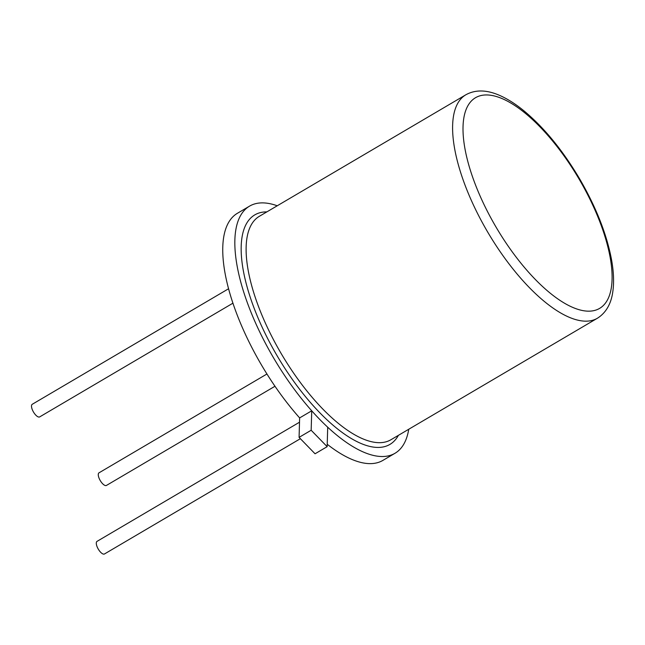 <?xml version="1.0" encoding="UTF-8"?>
<svg xmlns="http://www.w3.org/2000/svg" width="645" height="645" viewBox="0 0 645 645"><rect width="100%" height="100%" fill="white"/><g stroke="black" fill="none" stroke-linecap="round" stroke-linejoin="round"><path stroke-width="0.97" d="M315.058 453.782L327.152 446.663L311.164 430.255L299.078 437.366L315.058 453.782M277.237 205.779A143.375 56.252 59.5 0 0 249.575 206.126L237.481 213.245A143.375 56.252 59.5 0 0 299.635 417.912L311.728 410.8A143.375 56.252 59.5 0 0 327.708 427.208L327.152 446.663M299.635 417.912L299.078 437.366M249.575 206.126A143.375 56.252 59.5 0 0 311.728 410.8L311.164 430.255M327.225 444.276A143.375 56.252 59.5 0 0 370.141 463.634A143.375 56.252 59.5 0 0 382.912 460.385L395.006 453.274A143.375 56.252 59.5 0 0 408.745 429.256M327.708 427.208A143.375 56.252 59.5 0 0 382.235 456.523A143.375 56.252 59.5 0 0 395.006 453.274M299.514 422.209L97.048 541.357A7.321 2.87 59.5 0 0 98.282 549.121A7.321 2.87 59.5 0 0 104.474 553.974L300.368 438.697M266.966 373.987L99.016 472.817A7.321 2.87 59.5 0 0 100.257 480.59A7.321 2.87 59.5 0 0 106.441 485.435L274.996 386.25M228.62 288.726L32.25 404.286A7.321 2.87 59.5 0 0 33.492 412.05A7.321 2.87 59.5 0 0 39.676 416.904L232.966 303.158M266.877 211.874A133.16 52.245 59.5 0 0 263.208 329.474A133.16 52.245 59.5 0 0 378.034 447.445A133.16 52.245 59.5 0 0 398.384 435.359M465.9 94.751L259.411 216.269A129.653 50.866 59.5 0 0 274.165 340.987A129.653 50.866 59.5 0 0 379.373 442.688A129.653 50.866 59.5 0 0 390.918 439.745L597.407 318.235C607.654 311.833 611.516 301.005 612.75 292.104C614.161 282.792 613.758 271.972 611.524 259.637C606.687 234.071 596.036 207.109 579.565 178.746C562.851 150.559 544.493 128.073 524.498 111.295C516.814 104.95 509.373 100.048 502.173 96.581C488.152 89.784 476.058 89.179 465.9 94.751A129.653 50.866 59.5 0 0 480.654 219.477A129.653 50.866 59.5 0 0 585.862 321.17A129.653 50.866 59.5 0 0 597.407 318.235M588.635 311.172A122.252 47.964 59.5 0 0 558.925 148.971A122.252 47.964 59.5 0 0 465.005 148.979A122.252 47.964 59.5 0 0 588.635 311.172"/></g></svg>
